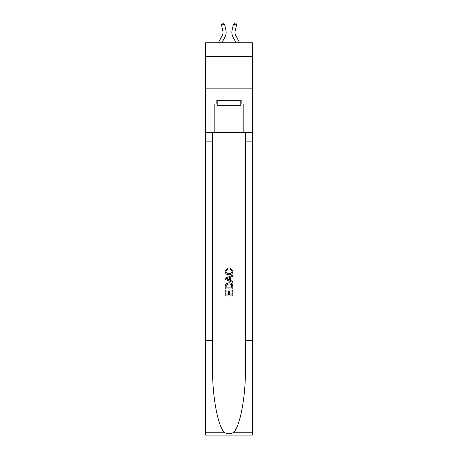 <?xml version="1.0" encoding="UTF-8"?>
<svg xmlns="http://www.w3.org/2000/svg" width="458" height="458" viewBox="0 0 458 458"><rect width="100%" height="100%" fill="white"/><g stroke="black" fill="none" stroke-linecap="round" stroke-linejoin="round"><path stroke-width="0.69" d="M252.341 56.626L252.341 42.749L205.659 42.749L205.659 56.626L252.341 56.626L252.341 88.165L205.659 88.165L205.659 56.626M218.403 42.749L222.285 35.329A6.309 6.309 -22.9 0 0 222.851 31.001L221.477 24.99L222.038 23.181L223.269 22.9L224.557 24.291L225.926 30.302A9.463 9.463 146.3 0 1 225.078 36.795L221.964 42.749L225.078 36.795M239.597 42.749L235.715 35.329A6.309 6.309 22.9 0 1 235.149 31.001L236.523 24.99L233.443 24.291L232.074 30.302A9.463 9.463 -146.3 0 0 232.922 36.795L236.036 42.749L232.922 36.795M240.794 100.279L240.794 105.323L217.206 105.323L217.206 100.279M229 100.279L229 105.323M231.908 290.424L231.908 294.889L229.286 294.889L231.908 294.889L231.908 290.424L232.784 290.424L232.784 295.954L225.21 295.954L225.21 290.618L225.21 295.954M228.416 290.91L228.416 294.889L226.086 294.889L228.416 294.889L228.416 290.91L229.286 290.91L229.286 294.889M225.863 283.943L225.319 285.042L225.863 283.943L228.954 282.758C231.376 282.746 232.653 283.914 232.784 286.256L232.784 288.969L225.21 288.969L225.21 286.382L225.21 288.969M230.357 268.199L230.111 269.27L230.357 268.199L232.876 271.291C232.675 273.615 231.359 274.783 228.943 274.8L228.943 274.8C226.613 274.748 225.342 273.586 225.113 271.313L227.317 268.394L227.546 269.464L225.989 271.365C226.212 272.997 227.197 273.787 228.937 273.729C230.706 273.827 231.731 273.042 232.006 271.388L230.111 269.27M233.878 432.22L252.341 432.22L252.341 435.1L205.659 435.1L205.659 340.483L212.569 340.483L212.569 368.61C212.231 395.5 217.687 425.534 224.122 432.22C227.368 434.299 230.626 434.299 233.878 432.22C240.313 425.534 245.769 395.5 245.431 368.61L245.431 132.322M225.21 278.224L225.21 279.426L232.784 282.431L225.21 279.426L225.21 278.224L232.784 275.218L225.21 278.224M245.431 340.483L252.341 340.483L252.341 88.165M205.659 340.483L205.659 88.165M212.569 132.322L212.569 340.483M252.341 432.22L252.341 340.483M205.659 132.322L214.808 132.322L214.808 104.063L217.206 104.063M240.794 104.063L241.177 104.063L241.177 100.279L216.823 100.279L216.823 104.063M241.177 104.063L243.192 104.063L243.192 132.322L252.341 132.322M214.808 132.322L243.192 132.322M232.784 275.218L232.784 276.351L230.454 277.21L230.454 280.439L232.784 281.304L232.784 282.431M227.483 279.346L229.578 280.119L229.578 277.537L226.086 278.825L227.483 279.346M229.578 277.537L229.578 280.119M225.21 286.382L225.319 285.042M231.37 284.55L231.908 287.899L231.37 284.55L228.937 283.823L226.241 285.116L226.086 287.899L231.908 287.899L226.086 287.899M225.21 290.618L226.086 290.618L226.086 294.889M222.285 35.329A6.309 6.309 -33.7 0 0 222.851 31.001A6.309 6.309 -33.7 0 1 222.285 35.329A6.309 6.309 -33.7 0 0 222.851 31.001A6.309 6.309 -33.7 0 1 222.285 35.329A6.309 6.309 -33.7 0 0 222.851 31.001A6.309 6.309 -33.7 0 1 222.285 35.329A6.309 6.309 -33.7 0 0 222.851 31.001A6.309 6.309 -33.7 0 1 222.285 35.329A6.309 6.309 -33.7 0 0 222.851 31.001A6.309 6.309 -33.7 0 1 222.285 35.329A6.309 6.309 -33.7 0 0 222.851 31.001A6.309 6.309 -33.7 0 1 222.285 35.329A6.309 6.309 -33.7 0 0 222.851 31.001A6.309 6.309 -33.7 0 1 222.285 35.329A6.309 6.309 -33.7 0 0 222.851 31.001A6.309 6.309 -33.7 0 1 222.285 35.329A6.309 6.309 -33.7 0 0 222.851 31.001A6.309 6.309 -33.7 0 1 222.285 35.329A6.309 6.309 -33.7 0 0 222.851 31.001A6.309 6.309 -33.7 0 1 222.285 35.329A6.309 6.309 -33.7 0 0 222.851 31.001A6.309 6.309 -33.7 0 1 222.285 35.329A6.309 6.309 -33.7 0 0 222.851 31.001A6.309 6.309 -33.7 0 1 222.285 35.329A6.309 6.309 -33.7 0 0 222.851 31.001A6.309 6.309 -33.7 0 1 222.285 35.329A6.309 6.309 -33.7 0 0 222.851 31.001A6.309 6.309 -33.7 0 1 222.285 35.329A6.309 6.309 -33.7 0 0 222.851 31.001A6.309 6.309 -33.7 0 1 222.285 35.329A6.309 6.309 -33.7 0 0 222.851 31.001A6.309 6.309 -33.7 0 1 222.285 35.329A6.309 6.309 -33.7 0 0 222.851 31.001A6.309 6.309 -33.7 0 1 222.285 35.329A6.309 6.309 -33.7 0 0 222.851 31.001A6.309 6.309 -33.7 0 1 222.285 35.329A6.309 6.309 -33.7 0 0 222.851 31.001M221.477 24.99L224.557 24.291L225.926 30.302M235.715 35.329A6.309 6.309 33.7 0 1 235.149 31.001A6.309 6.309 33.7 0 0 235.715 35.329A6.309 6.309 33.7 0 1 235.149 31.001A6.309 6.309 33.7 0 0 235.715 35.329A6.309 6.309 33.7 0 1 235.149 31.001A6.309 6.309 33.7 0 0 235.715 35.329A6.309 6.309 33.7 0 1 235.149 31.001A6.309 6.309 33.7 0 0 235.715 35.329A6.309 6.309 33.7 0 1 235.149 31.001A6.309 6.309 33.7 0 0 235.715 35.329A6.309 6.309 33.7 0 1 235.149 31.001A6.309 6.309 33.7 0 0 235.715 35.329A6.309 6.309 33.7 0 1 235.149 31.001A6.309 6.309 33.7 0 0 235.715 35.329A6.309 6.309 33.7 0 1 235.149 31.001A6.309 6.309 33.7 0 0 235.715 35.329A6.309 6.309 33.7 0 1 235.149 31.001A6.309 6.309 33.7 0 0 235.715 35.329A6.309 6.309 33.7 0 1 235.149 31.001A6.309 6.309 33.7 0 0 235.715 35.329A6.309 6.309 33.7 0 1 235.149 31.001A6.309 6.309 33.7 0 0 235.715 35.329A6.309 6.309 33.7 0 1 235.149 31.001A6.309 6.309 33.7 0 0 235.715 35.329A6.309 6.309 33.7 0 1 235.149 31.001A6.309 6.309 33.7 0 0 235.715 35.329A6.309 6.309 33.7 0 1 235.149 31.001A6.309 6.309 33.7 0 0 235.715 35.329A6.309 6.309 33.7 0 1 235.149 31.001A6.309 6.309 33.7 0 0 235.715 35.329A6.309 6.309 33.7 0 1 235.149 31.001A6.309 6.309 33.7 0 0 235.715 35.329A6.309 6.309 33.7 0 1 235.149 31.001A6.309 6.309 33.7 0 0 235.715 35.329A6.309 6.309 33.7 0 1 235.149 31.001A6.309 6.309 33.7 0 0 235.715 35.329A6.309 6.309 33.7 0 1 235.149 31.001M236.523 24.99L235.962 23.181L234.731 22.9L233.443 24.291L232.074 30.302M245.431 141.15L252.341 141.15M212.569 141.15L205.659 141.15M205.659 432.22L224.122 432.22"/></g></svg>
